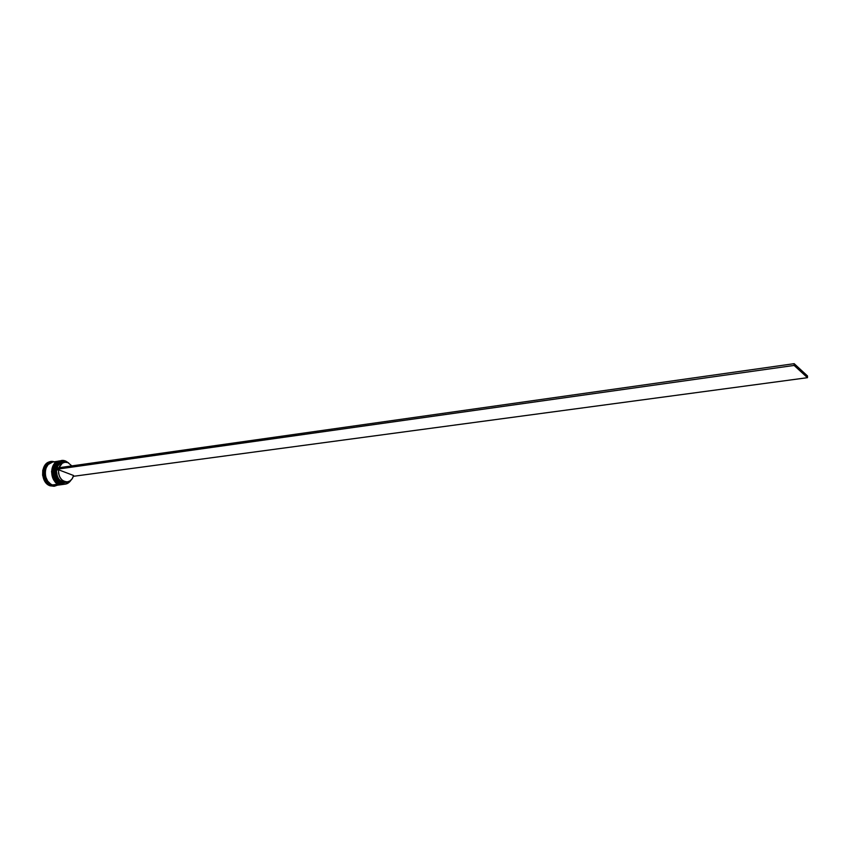 <?xml version="1.0" encoding="UTF-8"?>
<svg xmlns="http://www.w3.org/2000/svg" width="850" height="850" viewBox="0 0 850 850"><rect width="100%" height="100%" fill="white"/><g stroke="black" fill="none" stroke-linecap="round" stroke-linejoin="round"><path stroke-width="1.27" d="M60.541 483.735L64.175 484.298L60.318 483.905C50.703 480.951 51.042 461.603 60.69 460.838L60.69 460.838C49.736 460.902 53.125 485.191 60.318 483.905L60.541 483.735M63.846 484.351L60.201 483.916M60.138 483.894C50.543 480.856 50.83 461.752 60.605 460.849C50.968 461.614 50.628 480.962 60.244 483.916C53.04 485.201 49.651 460.913 60.605 460.849L60.69 460.838M59.319 483.894L62.953 484.457L59.096 484.064C49.481 481.121 49.821 461.784 59.468 461.019L59.383 461.029C49.736 461.794 49.396 481.132 59.011 484.075C51.807 485.361 48.429 461.093 59.383 461.029L59.468 461.019C48.514 461.082 51.893 485.35 59.096 484.064L59.319 483.894M62.624 484.511L58.979 484.075M58.884 484.022L58.905 484.054C49.321 481.015 49.608 461.922 59.383 461.029M54.729 485.414L52.031 484.925C45.613 486.179 41.013 464.047 51.542 462.294L49.236 463.367L46.58 466.257L45.071 470.284L44.944 474.853L46.229 479.251L48.726 482.789L52.031 484.925L54.729 485.414M65.811 461.221L68.563 462.921L64.09 460.764L59.075 461.89L56.44 464.557L54.857 468.297C56.865 462.134 60.52 459.776 65.811 461.221L65.811 461.221M66.428 481.908C59.946 482.322 56.631 478.369 56.482 470.05L55.59 469.922C56.132 479.995 60.191 483.958 67.766 481.812L63.421 482.8L59.032 480.601L56.111 475.798L55.59 469.922L54.623 469.551L55.186 476.159L57.12 480.016L59.989 482.779L65.131 484.054L68.393 482.842L70.943 480.197C68.499 483.65 65.407 484.787 61.657 483.618L61.551 483.746C65.439 484.946 68.606 483.724 71.071 480.069L65.163 484.181L60.818 483.841L65.163 484.181M68.723 463.006L65.758 461.114L68.723 463.006M64.791 484.213L61.551 483.746C51.935 480.792 52.275 461.422 61.922 460.658L65.758 461.114C54.219 455.983 49.693 479.899 61.551 483.746L61.657 483.618C56.514 481.058 54.166 476.372 54.623 469.551L56.482 470.05C56.451 477.668 59.426 481.695 65.418 482.131L67.458 481.854C61.476 481.429 58.501 477.392 58.533 469.763L56.482 470.05L58.533 469.763L73.567 475.501C72.569 479.166 70.529 481.291 67.469 481.854M63.399 484.404L59.585 484.001L63.399 484.404M55.229 485.456L51.213 485.095L50.692 485.743L57.428 485.18L54.496 486.189L50.129 485.807L54.209 486.221M59.999 483.947L59.999 483.947C50.373 480.994 50.713 461.646 60.361 460.881L57.173 462.156L54.506 465.067L52.742 471.431L53.338 476.053L56.663 481.78L59.999 483.947L63.729 484.362L59.999 483.947M62.379 484.543L56.036 485.361L52.424 484.936C42.808 482.003 43.159 462.751 52.817 461.986L48.163 464.525L46.017 468.074L45.178 472.483L45.773 477.084L47.717 481.153L50.692 484.054L52.424 484.936L58.767 484.107L62.496 484.521L58.767 484.107L52.424 484.936L57.821 484.893M52.413 462.049L51.606 462.166C41.947 462.931 41.597 482.163 51.213 485.095L55.633 485.414L52.02 484.989C42.404 482.056 42.755 462.814 52.413 462.049L49.215 463.314L46.537 466.214L45.018 470.273L44.901 474.863L46.187 479.283L48.694 482.832L52.02 484.989L55.834 485.382M64.77 462.262L67.947 462.644L65.046 462.23L62.305 463.197L59.001 467.712C60.127 464.578 62.061 462.761 64.77 462.262L62.719 462.559C60.01 463.059 58.087 464.876 56.95 467.999C58.299 464.419 60.562 462.581 63.761 462.506M65.067 462.23C60.786 461.327 57.758 463.293 55.962 468.138L57.248 465.354L59.585 462.995L62.518 461.964L65.067 462.23M67.947 462.644L71.846 465.896L67.947 462.644M53.954 486.253L50.129 485.807L46.623 483.554L43.987 479.814L42.627 475.171L42.766 470.337L44.359 466.076L47.175 463.027L50.554 461.688M50.819 461.656L50.543 461.688C40.375 462.506 40.003 482.747 50.129 485.807L50.692 485.743C40.566 482.662 40.949 462.421 51.106 461.614L54.198 461.784C42.383 458.044 38.792 482.003 50.692 485.743L51.213 485.095C41.374 482.088 42.086 462.358 52.009 462.113M54.846 461.975L53.029 461.954M58.767 484.107C49.151 481.164 49.491 461.826 59.139 461.061L55.951 462.336L53.274 465.248L51.521 471.601L52.934 478.369L55.441 481.939L58.767 484.107M60.159 460.913L59.957 460.944C50.309 461.709 49.969 481.047 59.585 484.001L55.611 481.142C52.148 476.531 51.457 471.538 53.55 466.161C55.069 463.091 57.269 461.337 60.159 460.913M61.551 460.721L61.179 460.764C51.531 461.529 51.191 480.888 60.818 483.841L56.865 481.004C53.369 476.372 52.679 471.357 54.782 465.959C56.344 462.825 58.597 461.082 61.551 460.721M73.567 475.501L72.25 478.646L70.082 480.877L67.352 481.876L64.451 481.493L61.784 479.783L59.734 476.978L58.597 473.471L58.533 469.763L73.567 475.501M54.74 468.318L54.623 469.551L794.134 365.436L54.506 469.519L54.74 468.318L794.166 363.672L54.74 468.318M807.5 375.955L794.166 363.672L807.5 375.955L807.479 377.687L794.134 365.436L794.166 363.672L794.134 365.436L807.479 377.687L807.5 375.955M73.344 476.319L807.479 377.687L73.344 476.319M53.922 486.264L54.496 486.189M50.543 461.688L51.106 461.614M52.817 461.986L59.139 461.061M61.179 460.764L61.922 460.658"/></g></svg>
